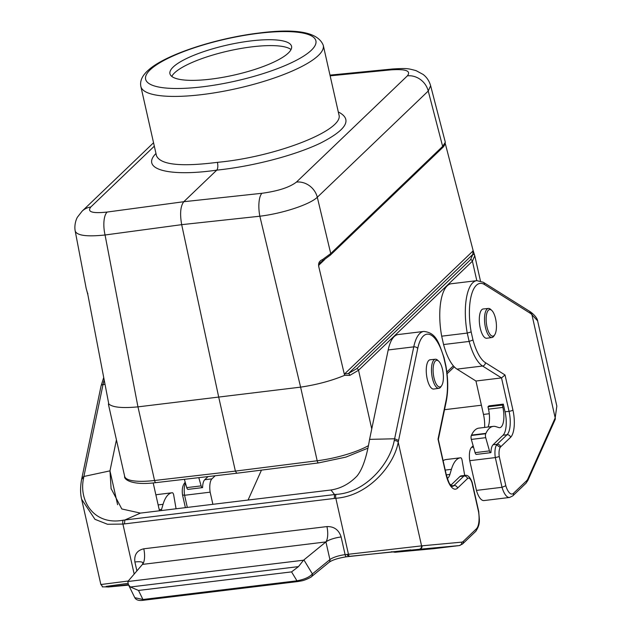 <?xml version="1.0" encoding="UTF-8"?>
<svg xmlns="http://www.w3.org/2000/svg" width="632" height="632" viewBox="0 0 632 632"><rect width="100%" height="100%" fill="white"/><g stroke="black" fill="none" stroke-linecap="round" stroke-linejoin="round"><path stroke-width="0.95" d="M250.691 40.946A62.331 15.397 167.3 0 1 291.557 46.334A62.331 15.397 167.3 0 1 234.132 75.058A62.331 15.397 167.3 0 1 169.945 73.739A62.331 15.397 167.3 0 1 250.691 40.946M87.793 294.204L86.181 288.405L87.872 294.757L108.783 403.951C112.496 407.363 122.213 408.335 137.95 406.866L300.587 387.139C316.79 384.738 331.452 380.812 344.606 375.345L318.789 266.751C318.07 263.267 319.302 260.89 322.486 259.61L330.733 253.558L442.645 146.395L445.299 142.287C444.723 146.908 441.27 148.528 442.218 147.999A1.872 1.675 46.2 0 0 442.645 146.395L428.243 91.032L317.303 197.263A18.699 16.764 -133.8 0 0 296.463 182.063L407.395 75.832A18.699 16.764 46.2 0 1 428.243 91.032L430.621 85.723L445.22 141.845M87.793 293.343L87.801 294.291M320.432 262.446L318.749 264.555L318.789 266.751M344.258 373.552L344.527 373.986L348.343 373.591A1.872 1.327 67.9 0 1 349.82 375.384L344.606 375.345M474.766 255.739A1.872 1.778 -10.8 0 0 472.847 254.372L348.343 373.591L356.709 368.677L470.595 259.626L472.847 254.372L473.044 250.233L474.766 255.739L472.412 261.198L358.526 370.249L349.82 375.384M445.631 144.91L473.044 250.233M445.718 145.202L445.149 143.851M474.711 255.486L480.454 280.964M445.228 143.551L445.521 144.61M108.514 404.741L124.662 476.362A46.752 11.55 -12.7 0 0 154.556 480.494L235.381 471.101L317.185 460.768L300.603 387.132L259.847 216.215A18.699 6.51 83.8 0 1 261.948 193.281L183.786 201.719C180.46 206.127 179.757 213.774 181.684 224.66L105.062 234.993A18.699 7.236 -97.7 0 1 107.164 212.052L183.786 201.719L216.768 170.134C168.705 177.102 140.17 169.289 155.97 153.497M329.991 75.121L392.677 68.983A18.699 7.078 84.4 0 0 390.813 69.876L330.149 75.824M318.797 462.766A3.121 1.098 -97.2 0 1 318.52 462.916L236.755 473.242L235.381 471.101L218.783 397.449L181.684 224.66L259.847 216.215C282.623 213.498 309.814 204.531 317.303 197.263L330.733 253.558A1.872 1.675 -133.8 0 1 330.307 255.162L320.329 262.541M154.319 146.174L90.787 207.012A18.699 16.764 -133.8 0 0 82.136 211.143L77.546 217.029C76.954 217.708 73.881 223.997 75.216 231.099L75.216 231.091M322.486 259.61A1.872 1.28 58 0 1 322.107 261.229M108.783 403.951L108.499 404.654L108.657 403.232M137.95 406.866L105.062 234.993C86.979 236.874 77.033 235.578 75.216 231.099L86.181 288.413M108.68 403.39A1.872 1.841 170.6 0 0 108.499 404.654M156.491 155.843L156.483 155.772C160.512 164.802 180.831 166.99 217.44 162.337C276.002 156.981 344.637 130.042 338.902 114.661L323.284 45.378A93.496 23.092 167.3 0 1 237.158 88.456A93.496 23.092 167.3 0 1 140.865 86.481L156.483 155.764M217.44 162.337C218.127 166.026 217.906 168.633 216.768 170.134C252.674 166.421 294.591 155.512 320.369 143.164C346.786 129.71 352.759 119.298 338.286 111.935M215.172 475.754L211.918 478.866A12.466 4.582 83.1 0 0 210.148 492.17L184.584 495.275L182.774 494.974M212.889 504.312L210.148 492.17M248.06 500.046L261.474 470.121M491.941 337.52L486.774 338.246A14.749 5.419 -96.9 0 1 479.577 324.263A14.749 5.419 -96.9 0 1 483.227 308.969L488.418 308.44A14.647 5.388 83.1 0 0 484.791 323.631A14.647 5.388 83.1 0 0 491.941 337.52A14.647 5.388 83.1 0 0 493.26 336.832A14.647 5.388 83.1 0 0 493.876 336.082L494.706 334.826A13.398 4.93 83.1 0 0 496.183 322.249A13.398 4.93 83.1 0 0 491.743 310.391A13.398 4.93 83.1 0 0 486.3 322.518A13.398 4.93 83.1 0 0 494.145 335.513A13.398 4.93 83.1 0 0 494.706 334.826M441.689 336.177A43.632 16.045 -96.9 0 1 451.264 283.744L476.836 280.648A43.632 16.045 83.1 0 0 467.253 333.072L441.689 336.177L443.577 344.543L469.142 341.438A43.632 16.045 83.1 0 0 482.572 366.023L501.516 377.912L475.951 381.017L457.007 369.12A43.632 16.045 -96.9 0 1 443.577 344.543M483.993 500.568A18.699 6.873 -96.9 0 1 476.441 490.4L502.013 487.296A18.699 6.873 83.1 0 0 509.558 497.463L483.993 500.568M530.919 313.677L537.611 320.835L556.832 406.099L555.188 417.91L527.902 478.803A15.587 5.728 -96.9 0 1 526.654 480.691L513.5 493.284A15.587 5.728 -96.9 0 1 505.829 485.755L499.256 456.581L495.314 457.584L469.75 460.688L476.441 490.4M469.75 460.688A12.466 4.582 -96.9 0 1 471.512 447.385L473.155 445.813M484.626 427.437A18.699 6.873 83.1 0 0 483.48 414.426L475.951 381.017M499.256 456.581A9.354 3.436 -96.9 0 1 500.228 447.353A9.354 3.436 -96.9 0 1 500.623 446.879L510.593 437.328A21.82 8.019 83.1 0 0 512.923 410.026L505.023 374.974L501.516 377.912L509.052 411.329L505.047 411.811A18.699 6.873 -96.9 0 1 503.048 435.219L493.079 444.77A12.466 4.582 -96.9 0 0 490.946 452.591A3.121 1.145 83.1 0 1 490.748 452.662L476.362 454.408A3.121 1.145 83.1 0 0 476.56 454.329M505.047 411.811L503.317 404.132L488.931 405.878L487.975 406.795L488.504 409.149A15.587 5.728 -96.9 0 1 487.983 427.027M529.774 311.434L530.69 312.05C538.282 317.785 537.706 321.917 537.611 320.835L537.619 320.858M530.706 312.058A3.121 2.765 -56.2 0 1 531.836 314.294L555.188 417.91A3.121 2.457 23.5 0 1 555.165 419.514M554.88 418.621A3.121 2.457 23.5 0 1 554.857 420.225L527.862 480.431A3.121 2.473 24.1 0 0 527.902 478.803M505.829 485.755L502.013 487.296L495.314 457.584A12.466 4.582 -96.9 0 1 496.554 444.92L500.228 447.353M505.023 374.974L485.416 362.665A40.519 14.899 -96.9 0 1 472.981 339.984L469.142 341.438L467.253 333.072L471.164 331.926A40.519 14.899 -96.9 0 1 484.515 284.55L530.935 313.693L529.758 311.481M481.41 405.223L444.533 409.702M208.023 476.583L204.721 479.743A12.466 4.582 -96.9 0 0 202.595 487.564A3.121 1.145 83.1 0 1 202.398 487.635L188.012 489.381A3.121 1.145 83.1 0 0 188.21 489.31M198.796 477.65L201.126 485.882A3.121 1.145 83.1 0 0 202.398 487.635M184.386 479.325L186.74 487.627A3.121 1.145 83.1 0 0 188.012 489.381M503.317 404.132L502.361 405.049L487.975 406.795M502.361 405.049L502.89 407.411A15.587 5.728 -96.9 0 1 499.786 427.667A15.587 5.728 -96.9 0 1 498.822 427.572L495.962 426.663A43.632 16.045 83.1 0 0 493.26 426.387A43.632 16.045 83.1 0 0 485.905 433.354L485.724 433.734A3.121 1.145 83.1 0 0 485.724 437.668L489.476 450.908A3.121 1.145 83.1 0 0 490.748 452.662M493.26 426.387L478.874 428.133A43.632 16.045 83.1 0 0 471.519 435.1L471.338 435.48A3.121 1.145 83.1 0 0 471.338 439.414L475.09 452.654A3.121 1.145 83.1 0 0 476.362 454.408M491.743 310.391L490.637 309.372A14.647 5.388 83.1 0 0 488.418 308.44M441.665 385.623L440.828 386.879A14.647 5.388 -96.9 0 1 440.22 387.621A14.647 5.388 -96.9 0 1 438.9 388.317L433.734 389.036A14.749 5.419 -96.9 0 1 426.537 375.06A14.749 5.419 -96.9 0 1 430.179 359.766L435.369 359.229A14.647 5.388 -96.9 0 1 437.589 360.161L438.703 361.18A13.398 4.93 -96.9 0 1 443.143 373.046A13.398 4.93 -96.9 0 1 441.665 385.623A13.398 4.93 -96.9 0 1 441.104 386.302A13.398 4.93 -96.9 0 1 433.26 373.315A13.398 4.93 -96.9 0 1 438.703 361.18M369.578 439.366L388.19 349.962A43.632 16.045 -96.9 0 1 398.223 334.541L423.788 331.437A43.632 16.045 83.1 0 0 413.763 346.857L394.621 438.782L369.578 439.366C367.326 452.86 363.661 468.028 356.914 476.141C349.37 483.883 340.719 488.504 330.963 489.99L140.423 513.105L121.794 508.965L111.09 488.536L109.976 470.856L83.89 476.473L83.543 478.313C78.573 501.468 94.547 525.737 123.256 520.183L124.836 520.002L124.48 523.904L334.273 498.458L334.573 494.564L330.963 489.99M433.821 548.671A18.699 6.873 -96.9 0 1 433.75 548.679A18.699 6.873 -96.9 0 1 433.678 548.687L395.016 552.265L419.514 549.263A3.121 2.899 -93.4 0 0 422.042 545.819L348.453 554.264L335.829 498.253C368.156 496.073 394.02 465.5 398.231 442.234L398.595 440.386M116.43 439.856L109.976 470.856L117.607 504.707M159.548 510.782A18.699 6.873 -96.9 0 1 158.877 508.168L153.189 482.927M450.829 485.234L459.985 476.465L463.975 475.983L454.005 485.526A18.699 6.873 -96.9 0 1 452.291 486.411L450.079 484.238C449.463 484.183 448.127 480.723 446.081 473.85A3.121 0.766 167.3 0 1 445.916 474.182A21.82 8.019 83.1 0 0 457.544 488.125L467.514 478.574A9.354 3.436 -96.9 0 1 471.993 482.69L478.566 511.865A15.587 5.728 -96.9 0 1 476.409 528.802L463.264 541.395A15.587 5.728 -96.9 0 1 461.755 542.138L422.042 545.819M142.832 562.646A12.466 3.081 -12.7 0 0 134.885 561.982L136.899 570.886M341.146 536.971C338.839 529.861 334.099 526.401 326.926 526.582L143.78 548.797C136.986 550.393 134.031 554.785 134.893 561.982M143.78 548.797A12.466 4.582 -96.9 0 1 142.445 564.408L325.93 541.916L329.912 559.596L312.382 573.919C309.498 577.135 304.363 579.433 296.961 580.816A3.121 1.145 83.1 0 0 297.83 581.543L143.812 600.218C139.127 600.977 136.117 600.124 134.79 597.674L128.422 584.703L130.397 587.002L138.503 590.454L291.557 571.889L296.961 580.816L142.943 599.499L134.79 597.674M142.666 564.147L127.822 581.527L128.43 584.719M108.443 586.97A3.121 2.899 -93.4 0 0 108.783 586.954L128.375 584.6M124.844 520.002L140.423 513.105M128.233 581.013L100.859 584.529C104.628 587.989 98.497 586.457 108.151 586.994A3.121 2.899 -93.4 0 0 108.333 586.978L128.62 585.114L108.712 586.962M103.711 377.525L101.073 385.907L81.56 479.664C80.232 487.24 80.256 493.774 81.647 499.264L94.966 519.322L107.495 524.26L122.916 524.078A3.121 1.138 -96.5 0 1 123.256 520.183M107.961 587.002A3.121 2.899 -93.4 0 0 108.135 586.994L108.617 586.97M127.956 583.368L106.105 586.417L108.333 586.978M81.963 477.824L83.89 476.473L103.032 384.548L105.007 384.311M81.568 479.641A3.121 1.928 11.2 0 1 83.543 478.313M326.926 526.582A12.466 4.582 -96.9 0 1 325.599 542.193L303.534 560.213L127.806 581.527M303.518 560.213L298.47 566.62L291.557 571.889M346.763 556.642A3.121 1.145 -96.9 0 1 346.462 556.792A3.121 1.145 -96.9 0 1 345.104 554.651L341.122 536.971A12.466 3.081 -12.7 0 0 325.93 541.916M334.573 494.564L336.129 494.366C365.328 492.897 390.015 463.691 394.226 440.63L394.613 438.782L398.587 440.425L417.728 348.501A40.519 14.899 -96.9 0 1 443.901 358.028L445.718 366.094A40.519 14.899 -96.9 0 1 446.105 400.309L438.023 439.137L445.916 474.182M467.514 478.574A3.121 2.797 46.2 0 0 463.975 475.983A12.466 4.582 83.1 0 1 465.128 475.39L461.139 475.872A12.466 4.582 83.1 0 0 459.985 476.465M433.678 548.687L459.243 545.582L419.04 549.295A3.121 2.899 -93.4 0 0 421.576 545.851L398.231 442.234A3.121 1.928 11.2 0 0 394.226 440.63M419.04 549.295L350.049 556.279A3.121 1.138 -96 0 1 349.757 556.413A3.121 1.138 -96 0 1 348.453 554.264L346.897 554.43M463.264 541.395A3.121 2.797 46.2 0 1 462.537 543.994L475.691 531.401C481.039 523.541 479.08 519.299 478.748 511.612L478.566 511.865M472.12 482.287L471.993 482.69M311.576 576.589A3.121 2.71 -129.3 0 0 312.382 573.919L303.905 559.913M348.508 556.429L346.85 554.438L345.104 554.651A12.466 3.081 -12.7 0 0 329.912 559.596A3.121 2.71 -129.3 0 1 329.082 562.29L311.552 576.613C312.524 576.423 305.612 580.279 301.361 580.919L297.83 581.543M391.54 551.697L395.016 552.265M161.136 510.593A15.587 5.728 83.1 0 0 161.555 509.4L163.064 504.312A43.632 16.045 -96.9 0 1 172.03 492.778L172.283 492.747A3.121 1.145 -96.9 0 1 172.291 492.747A3.121 1.145 -96.9 0 1 173.745 495.283L176.067 508.784M155.914 495.03A43.632 16.045 -96.9 0 1 157.645 494.524L157.897 494.493A3.121 1.145 -96.9 0 1 157.905 494.485A3.121 1.145 -96.9 0 1 157.913 494.485L172.291 492.747L157.897 494.493M443.119 460.72A43.632 16.045 -96.9 0 1 445.994 459.551L446.255 459.511A3.121 1.145 -96.9 0 1 446.263 459.511L460.641 457.773A3.121 1.145 -96.9 0 1 460.641 457.766A3.121 1.145 -96.9 0 1 462.095 460.309L464.583 474.758A3.121 1.145 -96.9 0 1 464.67 475.446M447.338 478.353A15.587 5.728 83.1 0 0 449.905 474.419L451.414 469.339A43.632 16.045 -96.9 0 1 460.38 457.805L446.255 459.511M438.9 388.317A14.647 5.388 -96.9 0 1 431.751 374.428A14.647 5.388 -96.9 0 1 435.369 359.229M171.785 76.425A62.331 15.397 167.3 0 1 252.018 46.831A62.331 15.397 167.3 0 1 291.036 49.549M258.67 33.306A87.263 21.551 -12.7 0 0 147.027 81.868A87.263 21.551 -12.7 0 0 286.557 64.946A87.263 21.551 -12.7 0 0 258.67 33.306M356.709 368.677A1.872 1.675 -133.8 0 1 358.526 370.249L371.75 428.923M446.856 372.058L453.357 365.841M476.797 280.648L472.412 261.198A1.872 1.675 46.2 0 0 470.595 259.626M324.722 259.531L318.647 265.345M344.527 373.986L473.052 250.92M261.948 193.281C278.08 191.093 289.59 187.356 296.463 182.063M407.395 75.832C411.258 70.847 405.728 68.864 390.813 69.876M90.787 207.012C86.916 211.941 92.375 213.624 107.164 212.052M367.966 448.143L345.886 457.11L318.52 462.916A3.121 1.098 -97.2 0 1 317.185 460.768A46.752 11.55 -12.7 0 0 368.511 445.592M137.966 406.858L154.556 480.494A3.121 1.193 83.4 0 0 155.962 482.627C131.44 485.771 123.667 479.182 124.662 476.362M472.981 339.984L471.164 331.926M473.526 447.14L471.512 447.385M489.271 413.731L483.48 414.426M187.317 507.417L184.584 495.275A12.466 4.582 -96.9 0 1 185.484 483.204M512.923 410.026A3.121 0.766 167.3 0 1 509.052 411.329A18.699 6.873 83.1 0 1 507.054 434.737L503.048 435.219M496.554 444.92A12.466 4.582 -96.9 0 1 497.076 444.28L493.079 444.77M500.623 446.879A3.121 2.797 -133.8 0 0 497.076 444.28L507.054 434.737A3.121 2.797 46.2 0 1 510.593 437.328M457.007 369.12L482.572 366.023A3.121 2.781 122.1 0 0 485.416 362.665M513.5 493.284A3.121 2.797 46.2 0 1 512.781 495.883L525.935 483.29A3.121 2.797 -133.8 0 0 526.654 480.691M484.515 284.55A3.121 2.781 -57.9 0 0 483.314 282.275M211.918 478.866L204.721 479.743M185.247 482.358A3.121 2.797 -133.8 0 0 184.836 482.682M201.126 485.882L186.74 487.627M485.905 433.354L471.519 435.1M485.724 433.734L471.338 435.48M485.724 437.668L471.338 439.414M489.476 450.908L475.09 452.654M502.89 407.411L488.504 409.149M451.406 485.842L454.005 485.526A3.121 2.797 46.2 0 1 457.544 488.125M334.573 494.556L124.852 519.994M101.073 385.875A3.121 1.959 11.8 0 1 103.032 384.548A43.632 16.045 -96.9 0 1 104.193 380.037M134.181 574.061L122.916 524.078L124.48 523.904M336.129 494.366A3.121 1.153 82.7 0 0 335.829 498.253L334.273 498.458M130.397 587.002L298.47 566.62M138.503 590.454L142.943 599.499A3.121 1.145 83.1 0 0 143.804 600.218M388.19 349.962L413.763 346.857A3.121 1.959 11.8 0 1 417.728 348.501M433.75 548.679L459.314 545.574A18.699 6.873 83.1 0 1 459.243 545.582A3.121 2.899 -95.3 0 0 461.755 542.138M475.691 531.401A3.121 2.797 -133.8 0 0 476.409 528.802M438.332 439.461L446.279 401.288A3.121 1.959 -168.2 0 0 446.105 400.309M158.142 504.905L163.064 504.312M159.24 509.676L161.555 509.4M157.645 494.524L172.03 492.778M445.236 470.089L451.414 469.339M446.318 474.853L449.905 474.419M445.994 459.551L460.38 457.805M430.621 85.723C429.31 81.07 426.829 77.317 423.171 74.473L416.053 70.626C407.838 68.501 407.656 68.122 392.677 68.983M330.307 255.162L442.218 147.999M445.236 143.511L445.615 144.846M454.282 366.86L447.061 373.773M153.552 142.753L82.136 211.143M108.593 402.884L108.514 404.733M108.649 403.24L108.759 403.888M155.962 482.627L236.747 473.242M323.284 45.378C318.212 32.311 296.866 28.187 259.246 33.006C216.207 38.094 165.023 54.715 148.244 70.247C142.216 75.579 139.759 80.991 140.865 86.481M556.832 406.099L554.864 420.209M512.781 495.883L509.558 497.463M529.719 311.402L483.29 282.259L476.836 280.648M185.389 507.646L182.593 495.235M185.231 482.303L184.86 482.666C182.498 485.534 181.747 489.721 182.585 495.227M525.935 483.29L527.862 480.431M142.958 562.812L142.461 564.384M81.647 499.264L100.859 584.529M111.224 489.105L111.098 488.536M410.689 549.895L346.478 556.784C338.254 558.088 332.456 559.92 329.082 562.29M478.74 511.588L472.144 482.279M465.128 475.39C467.791 474.829 470.129 477.113 472.136 482.248M446.081 473.85L438.324 439.406M445.9 365.841C448.199 378.923 448.325 390.742 446.279 401.288M445.892 365.794L444.051 357.657M423.788 331.437C436.704 332.74 438.837 343.358 444.043 357.601M410.761 549.887L410.113 549.943M459.314 545.574L462.537 543.994"/></g></svg>

